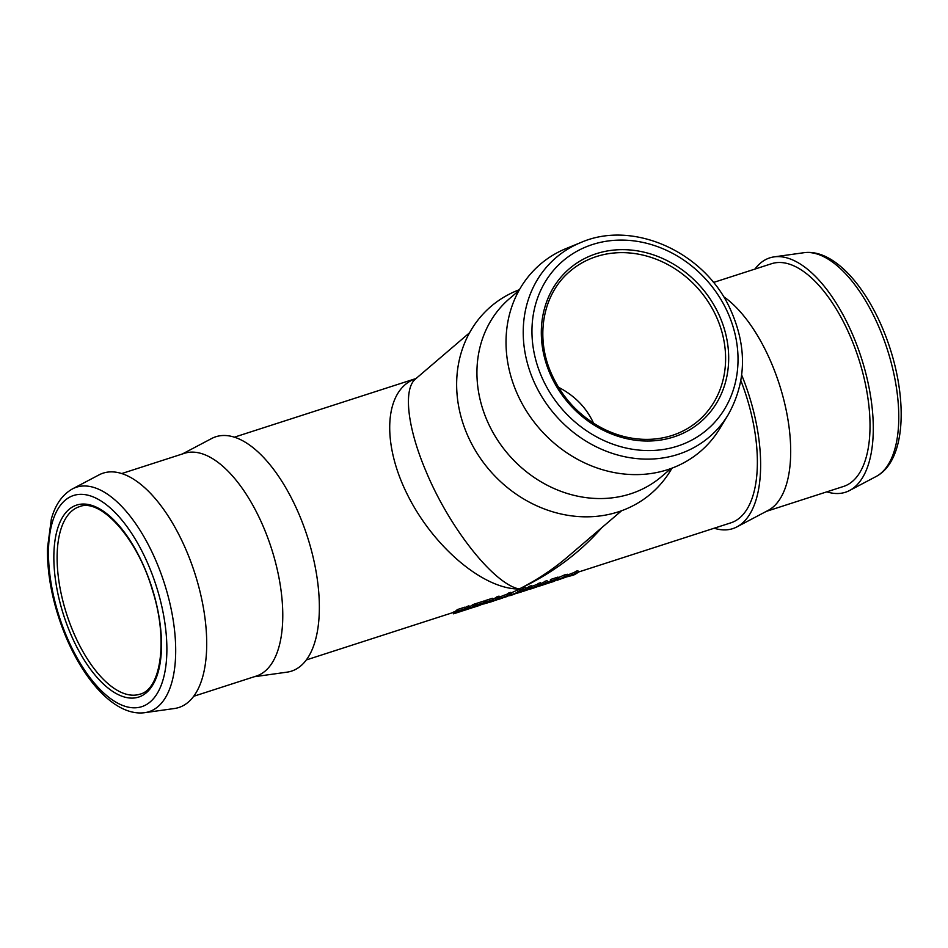 <?xml version="1.0" encoding="UTF-8"?>
<svg xmlns="http://www.w3.org/2000/svg" width="948" height="948" viewBox="0 0 948 948"><rect width="100%" height="100%" fill="white"/><g stroke="black" fill="none" stroke-linecap="round" stroke-linejoin="round"><path stroke-width="1.42" d="M578.41 572.059L730.896 522.822A117.031 53.645 -107.9 0 0 740.862 380.622M457.327 611.567L456.746 610.109A117.031 53.645 -107.9 0 0 457.529 609.528L464.994 607.123L465.587 608.569A118.607 54.368 72.1 0 1 460.799 611.484L453.559 613.818A118.607 54.368 -107.9 0 0 454.412 613.403L459.59 611.733A118.607 54.368 -107.9 0 0 460.692 611.116L455.917 612.669A118.607 54.368 -107.9 0 0 456.735 612.171L461.522 610.619A118.607 54.368 -107.9 0 0 462.731 609.813L457.327 611.567A118.607 54.368 -107.9 0 0 458.109 610.974L465.587 608.569M453.559 613.818L453.037 612.337A117.031 53.645 -107.9 0 0 453.879 611.922L455.443 611.413M455.917 612.669L455.36 611.199A117.031 53.645 -107.9 0 0 456.178 610.702L456.889 610.476M465.231 607.692A117.031 53.645 -107.9 0 0 466.914 606.507L468.952 605.843L469.734 606.673A117.031 53.645 -107.9 0 0 472.993 604.54L475.055 603.876L475.635 605.322A118.607 54.368 72.1 0 1 470.848 608.237L468.111 608.32A118.607 54.368 72.1 0 1 464.781 610.204L462.719 610.868A118.607 54.368 -107.9 0 0 467.506 607.952L469.533 607.289L470.279 608.142A118.607 54.368 -107.9 0 0 473.573 605.985L475.635 605.322M476.382 605.405L475.801 603.959A117.031 53.645 -107.9 0 0 476.583 603.378L484.061 600.973L484.641 602.418A118.607 54.368 72.1 0 1 479.854 605.334L472.614 607.668A118.607 54.368 -107.9 0 0 473.467 607.241L478.645 605.571A118.607 54.368 -107.9 0 0 479.747 604.966L474.972 606.507A118.607 54.368 -107.9 0 0 475.801 606.009L480.577 604.469A118.607 54.368 -107.9 0 0 481.785 603.663L476.382 605.405A118.607 54.368 -107.9 0 0 477.176 604.824L484.641 602.418M475.315 604.528L475.943 604.314M485.376 602.501L484.795 601.044A117.031 53.645 -107.9 0 0 485.577 600.475L492.415 598.271L493.007 599.717A118.607 54.368 72.1 0 1 488.22 602.632L486.158 603.295A118.607 54.368 -107.9 0 0 490.152 600.961L485.376 602.501A118.607 54.368 -107.9 0 0 486.17 601.921L493.007 599.717M492.77 599.136L495.247 597.998A117.031 53.645 -107.9 0 0 496.953 596.802L499.015 596.138L499.596 597.584A118.607 54.368 72.1 0 1 497.866 598.804L498.103 599.432L491.858 601.459L495.816 599.468A118.607 54.368 -107.9 0 0 497.546 598.247L499.596 597.584M510.048 593.389L517.264 590.177L520.156 589.549L519.658 590.296M531.567 586.385L536.805 584.561A117.031 53.645 -107.9 0 0 538.44 583.411L540.502 582.736L541.083 584.181A118.607 54.368 72.1 0 1 536.295 587.108L530.228 588.755L537.362 586.018A118.607 54.368 -107.9 0 0 539.033 584.857L541.083 584.181M540.858 583.613L543.275 582.499A117.031 53.645 -107.9 0 0 544.981 581.29L547.043 580.626L547.624 582.072A118.607 54.368 72.1 0 1 545.894 583.293L546.119 583.932L537.575 586.694L543.832 583.956A118.607 54.368 -107.9 0 0 545.562 582.736L547.624 582.072M550.93 581.337L550.35 579.88A117.031 53.645 -107.9 0 0 551.132 579.311L557.981 577.095L558.562 578.541A118.607 54.368 72.1 0 1 553.774 581.456L551.712 582.119A118.607 54.368 -107.9 0 0 555.718 579.785L550.93 581.337A118.607 54.368 -107.9 0 0 551.724 580.757L558.562 578.541M567.034 575.223L574.156 572.497A117.031 53.645 -107.9 0 0 575.792 571.348L577.853 570.684L578.434 572.13A118.607 54.368 72.1 0 1 573.647 575.045L567.579 576.704L574.713 573.955A118.607 54.368 -107.9 0 0 576.384 572.793L578.434 572.13M557.306 578.138L564.522 574.926L567.414 574.287L566.916 575.033M523.521 589.929L522.941 588.483A117.031 53.645 -107.9 0 0 523.106 588.353L525.334 587.641L525.666 589.383A118.607 54.368 72.1 0 1 524.955 589.881L527.977 589.111A118.607 54.368 -107.9 0 0 529.825 587.819L531.887 587.156A118.607 54.368 72.1 0 1 527.088 590.071L520.168 592.263L522.538 590.805A118.844 49.817 -108.3 0 0 523.569 590.047L525.915 589.087M525.583 588.246L527.42 587.653A117.031 53.645 -107.9 0 0 529.233 586.374L531.295 585.71L531.887 587.156M519.836 590.509L521.969 589.336A117.268 49.095 -108.3 0 0 522.988 588.601M522.466 589.372L523.023 590.841M499.963 596.885L499.999 598.709L499.963 596.885L507.073 594.159A117.031 53.645 -107.9 0 0 508.721 593.01L510.782 592.334L511.363 593.78A118.607 54.368 72.1 0 1 506.576 596.707L500.508 598.354L507.642 595.617A118.607 54.368 -107.9 0 0 509.301 594.455L511.363 593.78M416.042 378.525C384.935 388.822 380.776 440.713 406.834 493.47C432.525 546.285 483.243 589.407 519.196 588.992C552.163 573.35 579.69 552.921 601.755 527.704M457.529 609.528L458.109 610.974M456.178 610.702L456.735 612.171M453.879 611.922L454.412 613.403M466.914 606.507L467.506 607.952M472.993 604.54L473.573 605.985M469.734 606.673L470.279 608.142M468.952 605.843L469.533 607.289M476.583 603.378L477.176 604.824M475.552 605.381L475.801 606.009M485.577 600.475L486.17 601.921M485.826 602.359L486.158 603.295M496.953 596.802L497.546 598.247M495.247 597.998L495.816 599.468M512.572 594.218L518.224 592.405L512.027 594.657M518.769 591.919L518.058 591.943M510 595.474L520.736 590.995L512.761 594.716L510 595.474L510.451 594.455M520.156 589.549L520.215 591.765M532.16 588.151L536.544 586.539A118.607 54.368 72.1 0 1 535.087 587.345L532.669 587.902M529.197 587.63L529.731 589.111L530.098 588.412M538.44 583.411L539.033 584.857M536.805 584.561L537.362 586.018M544.981 581.29L545.562 582.736M543.275 582.499L543.832 583.956M551.132 579.311L551.724 580.757M551.38 581.183L551.712 582.119M569.511 576.088L573.896 574.476A118.607 54.368 72.1 0 1 572.438 575.282L570.021 575.839M566.975 576.775L557.258 580.223L565.115 576.372L567.994 575.732L567.473 576.503L567.414 574.287M575.792 571.348L576.384 572.793M574.156 572.497L574.713 573.955M516.85 593.294L521.53 591.872M528.285 589.478A132.045 94.717 -109.6 0 0 531.733 588.672L535.904 587.227M538.879 586.243L554.177 581.266M497.913 599.503A118.607 54.368 -107.9 0 0 498.707 599.337L502.819 597.915M508.223 595.854A118.607 54.368 -107.9 0 0 510.854 595.415L514.942 593.981M498.435 598.425L498.707 599.337M481.169 604.611L490.673 601.968C494.583 600.748 495.484 600.285 493.387 600.57M464.129 610.405L476.891 606.199M461.629 611.069L462.695 610.796M559.83 578.967L565.482 577.142L559.284 579.394M566.015 576.668L565.304 576.692M557.258 580.223L557.697 579.169M522.407 591.327L527.159 589.62A118.607 54.368 72.1 0 1 525.879 590.32L522.941 591.066M523.106 588.353L523.699 589.798M529.233 586.374L529.825 587.819M527.42 587.653L527.977 589.111M502.44 597.75L506.825 596.138A118.607 54.368 72.1 0 1 505.367 596.944L502.95 597.501M508.721 593.01L509.301 594.455M507.073 594.159L507.642 595.617M593.555 423.235C586.48 407.699 574.772 395.707 558.431 387.222M580.851 242.522L566.193 248.506A123.145 107.503 49.5 0 0 516.233 391.453A123.145 107.503 49.5 0 0 615.311 472.768A123.145 107.503 49.5 0 0 719.935 428.377L728.135 414.821C746.811 381.392 747.249 345.546 729.439 307.306C703.108 251.113 632.34 219.877 580.851 242.522A117.967 102.988 49.5 0 0 533.001 379.449A117.967 102.988 49.5 0 0 627.908 457.351A117.967 102.988 49.5 0 0 728.135 414.821M826.834 491.834A123.145 56.442 -107.9 0 0 849.598 490.495A123.145 56.442 -107.9 0 0 861.294 357.728A123.145 56.442 -107.9 0 0 774.149 256.872A123.145 56.442 -107.9 0 0 754.916 269.09M144.783 712.671L174.432 708.511A123.145 56.442 -107.9 0 0 194.719 572.971A123.145 56.442 -107.9 0 0 98.995 474.901L72.51 488.872C62.319 494.655 55.257 504.727 51.334 519.077L47.4 548.797C47.293 577.415 53.491 606.839 66.005 637.068C85.486 683.141 116.58 716.522 144.783 712.671A117.967 54.072 -107.9 0 0 164.205 582.83A117.967 54.072 -107.9 0 0 72.51 488.872M567.757 556.772L567.674 556.843C552.933 569.404 536.769 580.129 519.196 588.992C493.884 584.11 449.459 528.024 426.007 471.322C407.367 427.655 403.007 389.071 415.556 378.939L469.544 332.784M519.457 289.626L516.814 290.716A123.145 107.503 49.5 0 0 466.854 433.663A123.145 107.503 49.5 0 0 565.92 514.977A123.145 107.503 49.5 0 0 670.556 470.575L672.037 468.134M518.935 290.574L509.574 298.573A117.031 102.171 49.5 0 0 486.632 419.502A117.031 102.171 49.5 0 0 661.668 476.5L671.018 468.513M766.268 511.399L843.542 486.442A117.031 53.645 -107.9 0 0 858.627 358.593A117.031 53.645 -107.9 0 0 771.613 263.698L713.441 282.48M714.188 528.214A123.145 56.442 -107.9 0 0 736.94 526.875L768.188 510.38A117.031 53.645 -107.9 0 0 786.117 409.856A117.031 53.645 -107.9 0 0 723.466 296.546M736.94 526.875A123.145 56.442 -107.9 0 0 741.692 375.088M254.254 676.742L287.078 672.144A123.145 56.442 -107.9 0 0 307.365 536.604A123.145 56.442 -107.9 0 0 211.641 438.521L182.324 453.997M193.676 696.294L256.292 676.078A117.031 53.645 -107.9 0 0 271.377 548.217A117.031 53.645 -107.9 0 0 184.362 453.334L121.747 473.55M517.264 590.177L517.857 591.623M533.937 585.485L534.494 586.942M571.288 573.422L571.845 574.891M484.215 602.727L484.546 603.84M564.522 574.926L565.115 576.372M504.206 595.083L504.774 596.541M73.15 631.652A98.521 45.149 72.1 0 1 79.407 506.682C100.192 497.724 137.389 537.824 152.438 590.177C168.436 639.722 160.97 689.386 139.948 694.185A98.521 45.149 72.1 0 1 73.15 631.652M549.674 372.884A100.879 88.069 49.5 0 0 711.178 410.911A100.879 88.069 49.5 0 0 644.142 252.204A100.879 88.069 49.5 0 0 549.674 372.884M570.115 271.187A98.521 86.007 -130.5 0 1 699.494 290.195A98.521 86.007 -130.5 0 1 698.131 420.971C685.996 431.221 671.694 437.218 655.21 438.971C637.838 440.607 620.691 437.301 603.793 429.029C579.619 416.61 562.01 397.828 550.978 372.706C534.98 336.078 543.109 293.536 570.115 271.187M541.154 375.633A110.963 96.862 -130.5 0 1 645.055 242.901A110.963 96.862 -130.5 0 1 718.785 417.452A110.963 96.862 -130.5 0 1 541.154 375.633M70.27 633.051A100.879 46.239 -107.9 0 0 159.892 664.453A100.879 46.239 -107.9 0 0 92.857 505.746A100.879 46.239 -107.9 0 0 70.27 633.051M66.538 636.25A110.963 50.86 72.1 0 1 91.375 496.219A110.963 50.86 72.1 0 1 165.118 670.781A110.963 50.86 72.1 0 1 66.538 636.25M876.071 476.524C905.245 461.309 908.066 402.248 889.343 346.269C871.248 291.771 835.532 248.186 803.809 252.725A117.967 54.072 72.1 0 1 887.281 349.338A117.967 54.072 72.1 0 1 876.071 476.524L849.598 490.495M416.054 378.513L234.393 437.17M550.788 580.982L547.6 582.013M485.234 602.146L484.618 602.347M453.097 612.527L306.322 659.927M509.858 595.439L509.325 593.969M520.926 591.09L520.345 589.644M557.116 580.188L556.571 578.707M568.184 575.827L567.603 574.381M522.455 590.9L521.886 589.431M803.809 252.725L774.149 256.872M567.674 556.843L621.639 510.711"/></g></svg>
